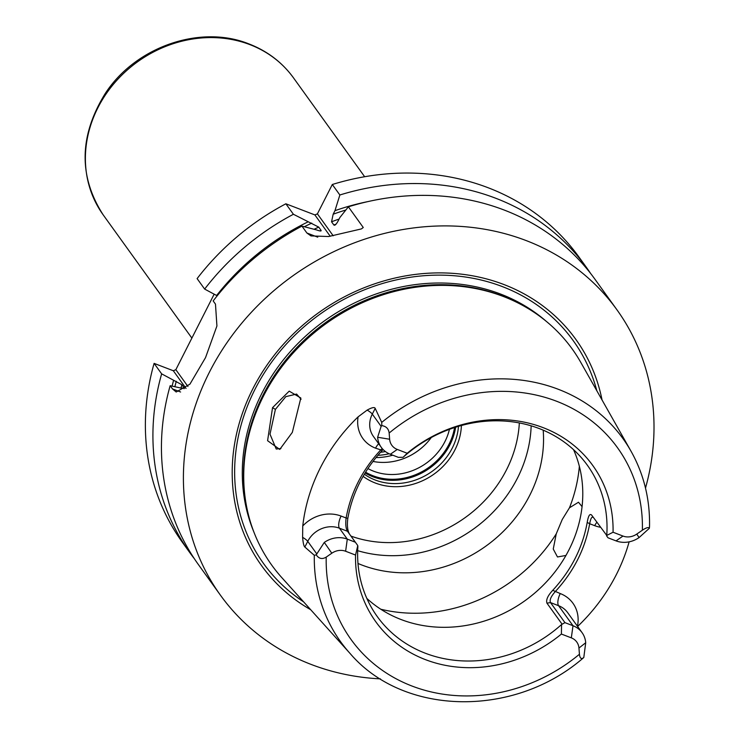 <?xml version="1.0" encoding="UTF-8"?>
<svg xmlns="http://www.w3.org/2000/svg" width="739" height="739" viewBox="0 0 739 739"><rect width="100%" height="100%" fill="white"/><g stroke="black" fill="none" stroke-linecap="round" stroke-linejoin="round"><path stroke-width="1.11" d="M355.348 542.214L347.478 531.276C345.843 528.57 345.39 524.145 346.12 517.993L341.104 516.071A9.773 3.88 -69 0 0 339.423 528.191L347.293 539.128L355.348 542.214L357.787 545.576L347.478 531.276L339.423 528.191A24.424 21.69 144.3 0 0 307.747 541.354L304.847 547.063L314.315 555.294A173.905 154.451 -35.7 0 0 350.055 653.442L281.79 577.602A185.064 164.363 -35.7 0 1 243.768 480.507A185.064 164.363 -35.7 0 1 500.774 295.517A185.064 164.363 -35.7 0 1 503.453 296.515A185.064 164.363 -35.7 0 1 580.78 362.387L631.023 451.206A173.905 154.451 144.3 0 0 558.351 389.305A173.905 154.451 -35.7 0 0 381.73 422.403L375.2 408.39L372.299 414.108L381.13 426.375L381.786 425.618C386.127 426.255 388.585 428.722 389.157 433.036L389.638 439.234L377.629 437.266A24.424 21.69 144.3 0 0 381.269 447.344A24.424 21.69 144.3 0 0 390.349 454.263L398.395 457.358L403.097 457.293A129.464 114.979 -35.7 0 1 539.313 428.592A129.464 114.979 144.3 0 1 587.403 465.284A129.464 114.979 144.3 0 1 606.756 535.442L591.634 515.074C589.768 513.365 588.299 515.804 587.209 522.408L589.676 523.739C585.103 549.022 573.621 571.663 555.229 591.643C550.943 596.484 549.373 600.142 550.518 602.599L564.947 622.644L561.557 624.538L561.4 634.053A133.694 118.739 -35.7 0 1 425.452 659.641A133.694 118.739 -35.7 0 1 355.542 555.054L345.621 551.248A14.66 13.016 144.3 0 0 331.811 553.225L326.222 557.095C322.222 559.543 318.888 558.786 316.237 554.823L324.292 542.417L331.811 553.225M304.847 547.063C303.858 546.297 303.11 543.054 302.602 537.327L302.759 525.965A175.891 156.215 -35.7 0 1 358.101 416.861L367.163 410.09C371.939 407.494 374.618 406.93 375.2 408.39M272.543 407.651L289.208 391.143L300.828 397.998L292.321 432.389L279.748 449.432L267.592 440.703L272.543 407.651L275.398 409.406L285.79 396.649L296.607 394.063L301.059 399.3M381.73 422.403L381.786 425.618M381.13 426.375L377.629 437.266M578.951 648.057L585.713 642.736L583.801 657.498C581.362 659.502 579.903 658.421 579.441 654.255L578.951 648.057A14.66 13.016 -35.7 0 0 571.321 637.859L561.4 634.053M403.097 457.293L407.189 453.247A133.694 118.739 -35.7 0 1 543.147 427.65A133.694 118.739 -35.7 0 1 613.056 532.237L622.977 536.052A14.66 13.016 144.3 0 0 636.778 534.075L642.376 530.205C646.274 527.609 648.602 526.972 649.35 528.293L649.526 526.639C650.071 499.37 643.909 474.226 631.023 451.206M407.189 453.247L397.268 449.432A14.66 13.016 -35.7 0 1 389.638 439.234M564.947 622.644L573.002 625.739A24.424 21.69 144.3 0 1 582.073 632.658A24.424 21.69 144.3 0 1 585.713 642.736M355.542 555.054L357.787 545.576M561.557 624.538A129.464 114.979 144.3 0 1 425.35 653.239A129.464 114.979 -35.7 0 1 377.259 616.548A129.464 114.979 -35.7 0 1 357.898 546.38M613.056 532.237L606.756 535.442M345.621 551.248L347.293 539.128A24.424 21.69 144.3 0 0 324.292 542.417M316.237 554.823L314.315 555.294M583.801 657.498L583.588 657.682C514.769 717.846 403.743 716.35 350.055 653.442M561.871 623.892L546.943 603.153C545.872 599.892 547.802 595.616 552.754 590.313C571.155 570.332 582.637 547.701 587.209 522.408M366.858 598.442A129.464 114.979 -35.7 0 0 401.083 619.531A129.464 114.979 144.3 0 0 542.315 586.119A129.464 114.979 144.3 0 0 573.547 449.672M649.35 528.293L639.059 537.586A24.424 21.69 144.3 0 1 616.049 540.883L608.003 537.789L606.562 535.812M629.129 541.844A177.111 157.296 -35.7 0 1 577.612 626.46M552.754 590.313L560.254 593.565A9.773 3.88 -69 0 0 558.573 605.694L573.002 625.739L571.321 637.859M593.399 517.522L592.881 517.143M593.574 517.743C592.031 516.044 590.729 518.039 589.676 523.739L594.701 525.669A34.197 30.373 144.3 0 0 600.382 527.24M602.054 399.993A193.618 171.956 144.3 0 0 503.933 284.543A193.618 171.956 144.3 0 0 259.334 377.019A193.618 171.956 144.3 0 0 310.694 609.712M380.437 678.873A244.267 216.943 144.3 0 1 311.193 664.453A244.267 216.943 -35.7 0 1 220.462 595.228A244.267 216.943 -35.7 0 1 244.674 319.747A244.267 216.943 -35.7 0 1 526.233 240.6A244.267 216.943 144.3 0 1 616.963 309.826L594.987 279.296A244.267 216.943 -35.7 0 0 504.257 210.07A244.267 216.943 -35.7 0 0 348.374 206.818L363.265 227.501L361.371 228.924L328.615 236.526L310.971 235.917L306.888 232.997L301.937 226.116L316.661 229.949C320.089 231.178 321.548 231.298 321.04 230.309L318.74 227.122L308.246 221.774A232.656 206.624 144.3 0 0 216.619 295.489L217.257 295.729M645.498 488.082A244.267 216.943 144.3 0 0 616.963 309.826M180.584 392.003L172.464 388.89L176.196 392.003L189.932 384.151L205.544 357.593L216.924 325.973L215.474 304.117L213.174 300.921A244.267 216.943 -35.7 0 1 301.937 226.116M172.464 388.89L170.164 385.693A244.267 216.943 -35.7 0 0 198.486 564.698L220.462 595.228M330.25 236.286L314.879 214.92L317.41 213.867L333.197 235.796M368.022 201.571A232.656 206.624 144.3 0 0 334.961 210.68L339.857 194.985L332.31 184.501L317.41 213.867M285.864 203.788L293.411 214.273A244.267 216.943 -35.7 0 0 204.648 289.088L197.11 278.603A244.267 216.943 -35.7 0 1 285.864 203.788L314.879 214.92M214.162 294.168L175.845 369.694L173.314 370.747L154.1 363.376A244.267 216.943 -35.7 0 0 182.422 542.38L189.969 552.864A244.267 216.943 -35.7 0 1 161.647 373.851L154.1 363.376M332.31 184.501A244.267 216.943 -35.7 0 1 578.923 256.978L586.47 267.463A244.267 216.943 -35.7 0 1 590.618 273.458M336.051 224.157A224.73 199.585 144.3 0 0 333.852 224.989C334.776 225.801 336.19 224.49 338.083 221.053L339.885 217.515L348.374 206.818M334.961 210.68L333.169 214.218L331.552 221.802L333.852 224.989L334.739 225.192M194.339 558.702A244.267 216.943 -35.7 0 1 189.969 552.864M339.857 194.985A244.267 216.943 -35.7 0 1 586.47 267.463M184.362 388.474L184.168 387.938L181.194 388.114L170.164 385.693M321.012 230.901L321.04 230.309A224.73 199.585 144.3 0 0 319.765 230.891M183.965 388.732A224.73 199.585 144.3 0 1 184.168 387.938L181.877 384.751L173.61 380.262A232.656 206.624 144.3 0 0 172.122 386.017M173.61 380.262L161.647 373.851M204.648 289.088L216.619 295.489M293.411 214.273L308.246 221.774M186.034 388.428L173.314 370.747M187.937 386.488L175.845 369.694M565.935 555.46L557.483 556.966L553.252 549.049L556.245 533.854L562.25 519.48L569.464 507.804L578.489 502.234L582.055 506.621M280.912 448.555L276.238 449.035L269.994 434.172L275.398 409.406M543.183 430.163A129.464 114.979 144.3 0 1 487.851 544.68A129.464 114.979 144.3 0 1 361.861 565.03A129.464 114.979 -35.7 0 1 357.99 563.46M357.685 550.684A129.464 114.979 144.3 0 0 531.156 425.812M461.413 425.498A61.392 54.52 -35.7 0 1 375.292 483.01A61.392 54.52 -35.7 0 1 363.098 476.35M458.476 426.329A59.416 52.774 -35.7 0 1 375.246 480.027A59.416 52.774 144.3 0 1 364.345 474.226M365.103 472.969A59.416 52.774 144.3 0 0 372.881 476.747A59.416 52.774 -35.7 0 0 455.64 427.197M449.432 429.331A54.963 48.811 -35.7 0 1 373.648 471.214A54.963 48.811 -35.7 0 1 367.911 468.563M431.299 437.516A54.963 48.811 -35.7 0 1 372.973 461.432M383.098 449.524L382.285 450.374C363.893 470.355 352.411 492.987 347.838 518.27C346.942 525.143 347.469 530.371 349.418 533.946M347.838 518.27L346.12 517.993C350.692 492.71 362.184 470.078 380.576 450.097L382.202 448.536M382.285 450.374L375.551 448.167A9.773 3.88 111 0 1 378.701 443.769M454.559 427.548A58.621 52.063 -35.7 0 1 373.019 475.759A58.621 52.063 -35.7 0 1 365.583 472.184M389.12 453.755A58.621 52.063 -35.7 0 1 377.878 455.326M326.222 557.095A164.15 145.786 144.3 0 0 412.048 686.06A164.15 145.786 144.3 0 0 579.441 654.255M642.376 530.205A164.15 145.786 144.3 0 0 556.55 401.231A164.15 145.786 144.3 0 0 389.157 433.036M316.578 553.622L307.747 541.354A9.773 2.263 26.9 0 0 302.602 537.327M341.104 516.071A34.197 30.373 144.3 0 0 302.759 525.965M582.073 632.658L567.644 612.613A24.424 21.69 144.3 0 0 558.573 605.694L550.518 602.599L546.943 603.153M616.049 540.883L622.977 536.052M639.059 537.586L636.778 534.075M577.436 626.219A34.197 30.373 144.3 0 0 560.254 593.565M594.701 525.669A9.773 3.88 111 0 1 596.844 522.325M500.774 295.517L499.619 295.101A184.26 163.642 144.3 0 0 243.741 479.278L243.768 480.507M513.781 300.902A184.094 163.495 144.3 0 0 501.864 295.766A184.094 163.495 144.3 0 0 319.636 327.035A184.094 163.495 144.3 0 0 244.748 494.548M546.546 321.567A184.094 163.495 144.3 0 0 500.663 294.085A184.094 163.495 144.3 0 0 301.327 340.134A184.094 163.495 144.3 0 0 253.939 532.172M596.835 390.755A190.764 169.425 144.3 0 0 502.381 286.603A190.764 169.425 144.3 0 0 264.174 373.149A190.764 169.425 144.3 0 0 303.59 601.832M317.742 237.164L306.888 232.997M181.877 384.751A224.73 199.585 144.3 0 0 181.027 388.049M339.099 219.049A224.73 199.585 144.3 0 0 331.552 221.802M318.74 227.122A224.73 199.585 144.3 0 0 314.444 229.099M174.94 386.488A229.607 203.927 -35.7 0 1 176.279 381.278M333.169 214.218A229.607 203.927 -35.7 0 1 345.834 210.005M304.477 226.67A229.607 203.927 -35.7 0 1 311.738 223.123M103.183 214.864C78.445 176.298 79.119 135.847 105.224 93.53C135.496 46.769 200.426 24.175 249.145 43.998C267.444 51.12 282.233 62.409 293.503 77.872A117.252 104.134 144.3 0 0 249.948 44.645A117.252 104.134 144.3 0 0 114.804 82.629A117.252 104.134 144.3 0 0 103.183 214.864L191.881 338.092M569.464 507.804A153.888 136.669 144.3 0 0 579.348 466.337M380.807 609.241A153.888 136.669 144.3 0 0 556.245 533.854M350.97 536.108A121.649 108.033 144.3 0 0 519.332 422.93M423.004 446.707A59.85 53.153 -35.7 0 1 411.826 454.753M392.769 455.196A59.85 53.153 -35.7 0 1 376.003 457.57M385.435 451.566A55.933 49.679 -35.7 0 1 380.576 452.24M358.101 416.861A34.197 30.373 144.3 0 0 375.551 448.167M367.163 410.09A9.773 2.263 -153.1 0 1 372.299 414.108A24.424 21.69 144.3 0 0 373.398 436.407L381.269 447.344M397.268 449.432L390.349 454.263M364.65 176.723L293.503 77.872"/></g></svg>
